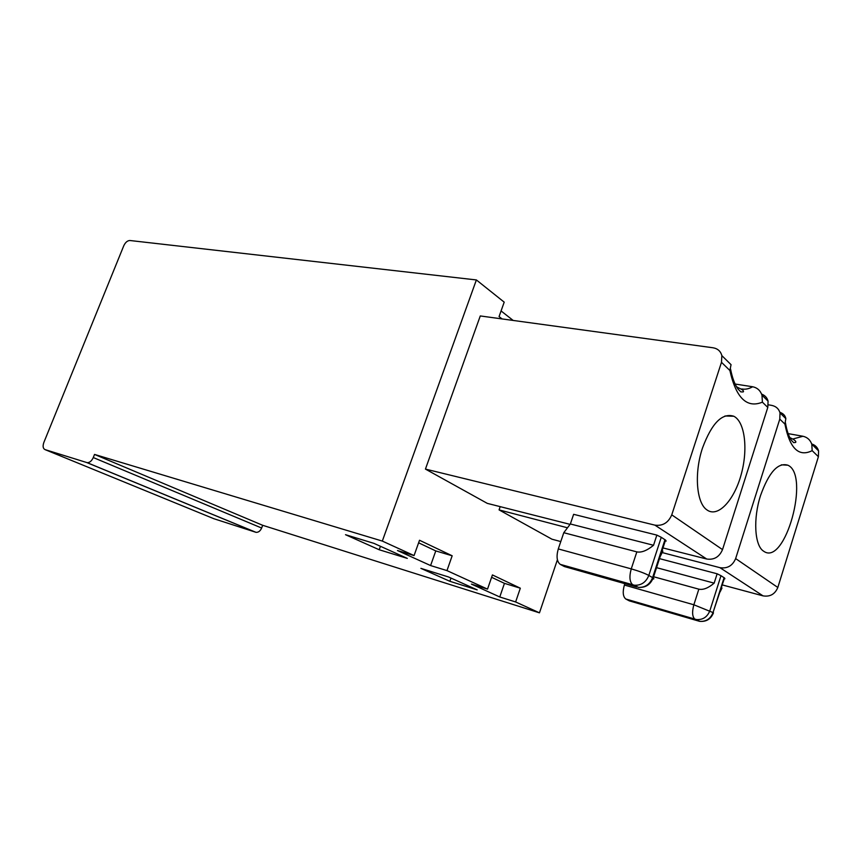 <?xml version="1.0" encoding="UTF-8"?>
<svg xmlns="http://www.w3.org/2000/svg" width="862" height="862" viewBox="0 0 862 862"><rect width="100%" height="100%" fill="white"/><g stroke="black" fill="none" stroke-linecap="round" stroke-linejoin="round"><path stroke-width="1.29" d="M567.487 527.792L499.076 509.895L500.197 506.64M768.333 404.817L771.555 405.355C775.972 406.25 778.795 408.771 780.024 412.909L779.787 419.104L735.642 558.587C732.571 565.784 727.334 568.812 719.942 567.67L661.52 552.391M625.887 599.058L625.801 599.015C622.957 596.623 622.483 591.968 624.39 585.05L693.856 604.779C691.906 611.988 692.261 616.793 694.923 619.207L625.887 599.058L629.314 600.868L699.513 621.319M653.59 576.743L698.845 589.166C703.209 590.082 708.316 588.067 714.156 583.143L717.13 573.79L720.988 575.697L709.857 610.749C707.325 617.02 702.864 619.961 696.485 619.562L699.707 621.351C706.334 621.901 710.913 619.067 713.467 612.85L713.036 612.58C710.514 618.819 706.075 621.75 699.707 621.351L696.485 619.562L625.801 599.015M624.842 583.671L624.39 585.05M449.867 581.3L477.182 589.877L448.552 576.98L420.893 568.36L449.867 581.3L450.988 578.079M492.428 574.932L487.526 589.123L471.449 584.113L499.777 596.978L504.453 583.358L520.325 588.196L492.428 574.932M761.609 394.106C764.982 395.367 767.137 397.705 768.074 401.142L767.794 407.424L722.518 549.611C719.382 556.949 714.113 560.095 706.711 559.018L662.975 547.93M570.073 524.365L487.299 503.376L425.44 469.09L654.915 525.141C662.727 526.186 668.341 522.749 671.757 514.851L721.483 362.309L729.888 370.498C736.008 397.975 746.848 408.523 762.396 402.166L767.794 407.424M735.103 384.032L752.655 386.758C757.235 387.706 760.338 390.497 761.976 395.13L762.396 402.166M731.051 364.648L729.888 370.498M665.281 540.851L666.143 541.067L665.529 540.086L661.262 537.306L648.817 575.439C646.004 582.27 641.231 585.535 634.475 585.233L632.902 584.91L636.759 587.044L564.373 566.549L560.214 564.351C556.83 561.582 556.184 556.443 558.285 548.932L631.253 568.877C629.098 576.732 629.616 582.055 632.805 584.856L560.322 564.405M570.364 523.977L653.536 545.28L656.855 535.108L573.629 514.323L570.364 523.977L563.78 532.705L558.285 548.932M706.926 509.895L707.724 510.433C718.66 517.2 734.349 499.755 741.18 474.531C748.194 449.404 744.983 421.787 733.788 416.238C722.194 412.596 711.764 423.177 702.508 447.992C694.029 473.163 696.421 503.074 706.926 509.895M382.319 541.077L94.529 454.425L93.279 457.55C91.652 461.051 89.605 462.754 87.137 462.657L45.05 449.619C42.981 448.563 42.583 446.204 43.833 442.508L123.772 245.756C125.399 242.341 127.447 240.595 129.914 240.509L476.384 279.945L382.319 541.077L414.062 555.581L397.479 550.527L430.591 565.558L435.773 550.915L418.609 542.812M435.773 550.915L452.173 555.785L419.514 540.258L414.062 555.581M476.384 279.945L504.205 302.153L499.066 316.591L502.072 318.929M513.17 320.448L501.081 310.945M379.205 549.751L407.306 558.393L373.903 543.351L345.511 534.699L379.205 549.751L380.454 546.292M425.44 469.09L480.274 315.945L713.014 347.774C717.69 348.582 720.632 351.19 721.85 355.618L721.483 362.309M656.855 535.108L661.262 537.306M660.098 556.755L662.878 551.109M430.591 565.558L446.969 570.601L452.173 555.785M788.127 433.629L802.975 436.258C807.295 437.249 810.226 439.889 811.778 444.178L812.176 450.654L818.394 456.709L777.826 587.475L735.642 558.587M811.692 443.941C815.258 445.094 817.553 447.41 818.577 450.88L818.394 456.709M499.076 509.895L551.96 539.203L560.785 541.573M722.324 584.932L763.042 595.868C770.057 597 774.981 594.209 777.826 587.475M499.777 596.978L515.627 601.956L520.325 588.196M724.317 578.628L724.91 578.79L724.522 577.993L720.988 575.697M720.115 591.892L721.99 588.024M779.851 412.305C783.267 413.48 785.26 415.592 785.842 418.62L784.926 424.115C789.711 448.466 798.794 457.313 812.176 450.654M515.627 601.956L539.461 612.839L262.673 525.292L261.649 528.029C260.27 531.089 258.385 532.511 255.971 532.317L213.905 518.73L45.05 449.619M557.402 559.783L539.461 612.839M446.969 570.601L487.526 589.123M94.529 454.425L262.673 525.292M504.453 583.358L491.62 577.292M659.495 558.63L717.13 573.79M656.553 567.659L714.156 583.143M763.366 551.023L763.958 551.421C785.271 566.065 810.323 474.822 787.825 465.189C777.977 462.247 768.893 472.322 760.575 495.434C753.022 518.547 754.573 545.366 763.366 551.023M563.78 532.705L636.846 551.885C641.457 552.801 647.017 550.592 653.536 545.28M698.845 589.166L693.856 604.779L713.036 612.58L724.102 577.691M752.655 386.758C748.927 388.891 745.307 389.624 741.783 388.956M730.534 368.979C732.247 377.761 734.736 384.452 738.001 389.042L740.857 391.887L743.173 391.93C744.262 391.014 742.602 389.602 738.206 387.695L736.439 386.629M664.968 539.698L652.609 577.626L648.817 575.439C644.604 573.219 638.753 571.043 631.253 568.877L636.846 551.885M722.518 549.611L671.757 514.851M706.711 559.018L654.915 525.141M652.125 578.908C654.032 579.135 654.377 578.833 653.18 577.993L652.609 577.626C649.819 584.436 645.056 587.679 638.322 587.367L638.623 587.41M712.691 613.539L724.522 577.993M802.975 436.258L793.385 438.866M785.454 422.822C786.769 430.612 788.784 436.484 791.488 440.428L793.676 442.659L795.594 442.443C796.574 441.495 794.786 439.943 790.249 437.799L789.775 437.53M86.825 462.582L255.658 532.231M93.279 457.55L261.649 528.029M763.042 595.868L719.942 567.67M779.787 419.104L784.926 424.115M738.206 387.695L736.956 387.501M665.529 540.086L653.18 577.993C650.357 584.759 645.401 587.884 638.322 587.367L634.475 585.233L560.214 564.351M761.976 395.13L768.085 401.153M811.778 444.178L818.577 450.88M87.137 462.657L255.971 532.317M781.36 464.833L787.825 465.189M721.85 355.618L731.041 364.658M780.013 412.898L785.832 418.63M724.985 415.99L733.788 416.238"/></g></svg>
